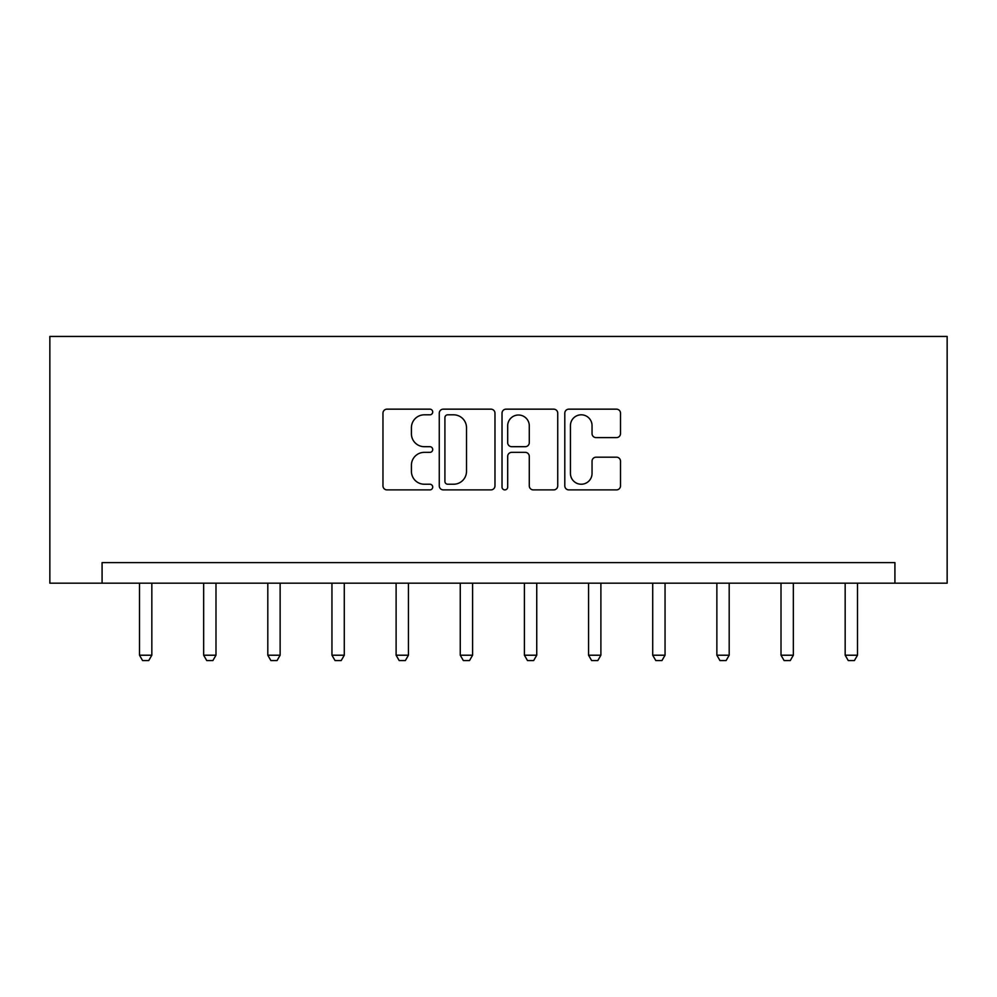 <?xml version="1.0" encoding="UTF-8"?>
<svg xmlns="http://www.w3.org/2000/svg" width="997" height="997" viewBox="0 0 997 997"><rect width="100%" height="100%" fill="white"/><g stroke="black" fill="none" stroke-linecap="round" stroke-linejoin="round"><path stroke-width="1.5" d="M432.71 411.985A2.829 2.829 0 0 0 429.881 409.156L386.998 409.156A4.038 4.038 0 0 0 382.96 413.194L382.96 485.851A4.038 4.038 0 0 0 386.998 489.888L429.881 489.888A2.829 2.829 0 0 0 432.71 487.059A2.829 2.829 0 0 0 429.881 484.23L424.336 484.23A12.911 12.911 0 0 1 411.412 471.319L411.412 465.263A12.911 12.911 0 0 1 424.336 452.351L429.881 452.351A2.829 2.829 0 0 0 432.71 449.522A2.829 2.829 0 0 0 429.881 446.693L424.336 446.693A12.911 12.911 0 0 1 411.412 433.782L411.412 427.725A12.911 12.911 0 0 1 424.336 414.814L429.881 414.814A2.829 2.829 0 0 0 432.71 411.985M616.47 437.621A4.038 4.038 0 0 0 620.508 433.583L620.508 413.194A4.038 4.038 0 0 0 616.47 409.156L568.838 409.156A4.038 4.038 0 0 0 564.801 413.194L564.801 485.851A4.038 4.038 0 0 0 568.838 489.888L616.47 489.888A4.038 4.038 0 0 0 620.508 485.851L620.508 461.225A4.038 4.038 0 0 0 616.47 457.187L596.081 457.187A4.038 4.038 0 0 0 592.044 461.225L592.044 473.438A10.793 10.793 0 0 1 581.251 484.23A10.793 10.793 0 0 1 570.446 473.438L570.446 425.607A10.793 10.793 0 0 1 581.251 414.814A10.793 10.793 0 0 1 592.044 425.607L592.044 433.583A4.038 4.038 0 0 0 596.081 437.621L616.47 437.621M894.92 583.17L947.15 583.17L947.15 336.438L49.85 336.438L49.85 583.17L894.92 583.17L894.92 562.607L102.08 562.607L102.08 583.17M494.973 413.194A4.038 4.038 0 0 0 490.935 409.156L443.304 409.156A4.038 4.038 0 0 0 439.266 413.194L439.266 485.851A4.038 4.038 0 0 0 443.304 489.888L490.935 489.888A4.038 4.038 0 0 0 494.973 485.851L494.973 413.194M506.065 409.156L553.696 409.156A4.038 4.038 0 0 1 557.734 413.194L557.734 485.851A4.038 4.038 0 0 1 553.696 489.888L533.32 489.888A4.038 4.038 0 0 1 529.282 485.851L529.282 456.389A4.038 4.038 0 0 0 525.245 452.351L511.723 452.351A4.038 4.038 0 0 0 507.685 456.389L507.685 487.059A2.829 2.829 0 0 1 504.856 489.888A2.829 2.829 0 0 1 502.027 487.059L502.027 413.194A4.038 4.038 0 0 1 506.065 409.156M447.74 414.814A2.829 2.829 0 0 0 444.911 417.631L444.911 481.414A2.829 2.829 0 0 0 447.74 484.23L453.598 484.23A12.911 12.911 0 0 0 466.509 471.319L466.509 427.725A12.911 12.911 0 0 0 453.598 414.814L447.74 414.814M529.282 425.806A10.793 10.793 0 0 0 518.477 415.014A10.793 10.793 0 0 0 507.685 425.806L507.685 442.656A4.038 4.038 0 0 0 511.723 446.693L525.245 446.693A4.038 4.038 0 0 0 529.282 442.656L529.282 425.806M139.493 583.17L139.493 655.216L151.831 655.216L151.831 583.17M151.831 655.216L148.752 660.562L142.583 660.562L139.493 655.216M203.65 583.17L203.65 655.216L215.988 655.216L215.988 583.17M215.988 655.216L212.897 660.562L206.728 660.562L203.65 655.216M267.807 583.17L267.807 655.216L280.132 655.216L280.132 583.17M280.132 655.216L277.054 660.562L270.885 660.562L267.807 655.216M331.951 583.17L331.951 655.216L344.289 655.216L344.289 583.17M344.289 655.216L341.211 660.562L335.042 660.562L331.951 655.216M396.108 583.17L396.108 655.216L408.446 655.216L408.446 583.17M408.446 655.216L405.355 660.562L399.186 660.562L396.108 655.216M460.253 583.17L460.253 655.216L472.59 655.216L472.59 583.17M472.59 655.216L469.512 660.562L463.343 660.562L460.253 655.216M524.41 583.17L524.41 655.216L536.747 655.216L536.747 583.17M536.747 655.216L533.657 660.562L527.488 660.562L524.41 655.216M588.554 583.17L588.554 655.216L600.892 655.216L600.892 583.17M600.892 655.216L597.814 660.562L591.645 660.562L588.554 655.216M652.711 583.17L652.711 655.216L665.049 655.216L665.049 583.17M665.049 655.216L661.958 660.562L655.789 660.562L652.711 655.216M716.868 583.17L716.868 655.216L729.193 655.216L729.193 583.17M729.193 655.216L726.115 660.562L719.946 660.562L716.868 655.216M781.012 583.17L781.012 655.216L793.35 655.216L793.35 583.17M793.35 655.216L790.272 660.562L784.103 660.562L781.012 655.216M845.169 583.17L845.169 655.216L857.507 655.216L857.507 583.17M857.507 655.216L854.417 660.562L848.248 660.562L845.169 655.216"/></g></svg>

